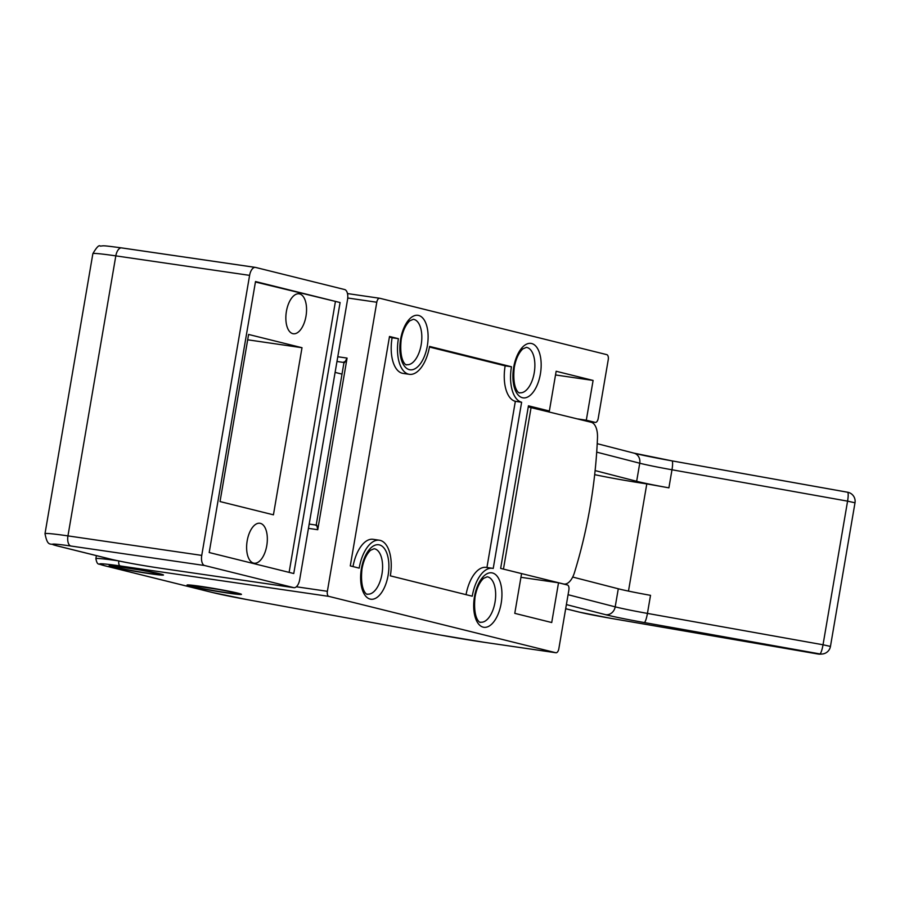 <?xml version="1.0" encoding="UTF-8"?>
<svg xmlns="http://www.w3.org/2000/svg" width="900" height="900" viewBox="0 0 900 900"><rect width="100%" height="100%" fill="white"/><g stroke="black" fill="none" stroke-linecap="round" stroke-linejoin="round"><path stroke-width="1.35" d="M586.688 421.155L595.215 422.392L586.305 420.188L593.1 380.441L556.155 371.261L549.36 411.007L528.446 405.821L500.647 568.406L521.572 573.604L514.778 613.35L551.722 622.53L558.517 582.784L567.416 584.989A4.59 2.284 98.3 0 1 568.868 590.062L558.832 648.776A4.59 2.284 98.3 0 1 555.952 652.759A4.59 2.284 98.3 0 1 555.84 652.736L328.838 596.374L120.274 565.965A41.276 1.766 -170.3 0 0 104.895 565.785L212.389 592.481A59.625 2.542 -170.3 0 0 247.118 599.614L439.267 634.849A59.625 2.542 -170.3 0 0 484.627 642.364L555.84 652.736M379.564 298.249L347.468 293.569L379.676 298.26A4.59 2.284 98.3 0 1 379.789 298.271L606.791 354.645A4.59 2.284 98.3 0 1 608.242 359.719L598.207 418.433A4.59 2.284 98.3 0 1 595.316 422.415A4.59 2.284 98.3 0 1 595.215 422.392M296.348 586.778L327.375 591.3L376.785 302.243L347.738 298.001M389.498 336.476L350.28 565.909L359.179 568.125A32.108 15.998 -81.7 0 1 379.395 540.225A32.108 15.998 -81.7 0 1 390.341 575.854L472.241 596.194A32.108 15.998 -81.7 0 1 492.446 568.294A32.108 15.998 -81.7 0 1 493.223 568.451L521.629 402.244A32.108 15.998 -81.7 0 1 511.459 366.761L429.559 346.421A32.108 15.998 -81.7 0 1 409.354 374.321A32.108 15.998 -81.7 0 1 398.396 338.681L389.498 336.476M379.676 298.26A4.59 2.284 98.3 0 0 376.785 302.243M327.375 591.3A4.59 2.284 98.3 0 0 328.838 596.374M520.942 577.305L558.517 582.784M577.778 418.939L586.305 420.188M540.844 409.77L549.36 411.007M344.599 362.588L347.074 358.088L317.745 529.717L316.8 525.184M409.354 374.321L403.054 373.399A32.108 15.998 -81.7 0 1 392.108 337.759L389.396 337.095M392.108 337.759L398.396 338.681M486.934 567.495L515.34 401.321A32.108 15.998 -81.7 0 1 505.159 365.839L429.446 347.04M505.159 365.839L511.459 366.761M515.34 401.321L521.629 402.244M466.054 594.664A32.108 15.998 -81.7 0 1 486.146 567.382L492.446 568.294M352.991 566.584A32.108 15.998 -81.7 0 1 373.095 539.303L379.395 540.225M555.525 374.963L593.1 380.441M247.185 540.799A20.183 10.057 98.3 0 0 254.07 563.197A20.183 10.057 98.3 0 0 266.771 545.659A20.183 10.057 98.3 0 0 259.898 523.26A20.183 10.057 98.3 0 0 247.185 540.799M286.414 311.355A20.183 10.057 98.3 0 0 293.287 333.754A20.183 10.057 98.3 0 0 305.989 316.215A20.183 10.057 98.3 0 0 299.115 293.816A20.183 10.057 98.3 0 0 286.414 311.355M204.649 565.526L293.67 587.633A9.169 4.567 98.3 0 0 293.895 587.678A9.169 4.567 98.3 0 0 299.666 579.712L347.535 299.678A9.169 4.567 98.3 0 0 344.621 289.541L255.6 267.435A9.169 4.567 98.3 0 0 255.386 267.39A9.169 4.567 98.3 0 0 249.604 275.366L201.746 555.39A9.169 4.567 98.3 0 0 204.649 565.526L70.864 546.03A36.686 1.564 -170.3 0 0 57.184 545.861L110.599 559.125A36.686 1.564 -170.3 0 0 159.874 568.136L293.67 587.633M340.088 302.546L255.51 281.543L209.194 552.533L293.76 573.536L340.088 302.546L255.431 282.004M247.68 339.795L302.006 347.715L248.591 334.451L220.028 501.559L273.431 514.822L302.006 347.715M289.114 572.377L335.363 301.849M147.499 573.131A22.927 0.979 -170.3 0 0 158.974 574.234A22.927 0.979 -170.3 0 0 125.246 567.608A22.927 0.979 -170.3 0 0 113.771 566.505A22.927 0.979 -170.3 0 0 147.499 573.131M565.684 608.715L579.859 612.236A36.686 1.564 -170.3 0 0 609.998 618.176L818.134 654.03A9.169 9.022 85.9 0 0 820.35 654.154L820.35 654.154A9.169 9.169 0 0 1 818.134 654.041L819.866 653.918A9.169 9.022 85.9 0 0 822.06 654.03L820.35 654.154M572.692 577.046L618.289 588.78A45.866 1.958 -170.3 0 0 650.52 595.339L647.438 613.406L823.028 644.771L847.575 501.142L671.985 469.777L668.903 487.845L646.796 483.896L628.481 591.097M342.011 374.119L335.104 372.397M502.819 568.946L563.535 583.965A18.349 9.135 98.3 0 0 563.985 584.044A18.349 9.135 98.3 0 0 574.47 572.58A271.755 135.382 98.3 0 0 597.488 437.929A18.349 9.135 98.3 0 0 591.176 422.269L528.255 406.935M503.471 569.048L531.113 407.351M668.903 487.845A45.866 1.958 9.7 0 1 636.66 481.286L595.114 470.588M594.675 474.649A45.866 1.958 -170.3 0 0 646.796 483.896M672.053 460.879L847.508 492.221A9.169 1.575 100.1 0 1 847.575 492.221A9.169 1.575 100.1 0 1 847.575 501.142L855 502.796L830.452 646.425L823.028 644.771A9.169 1.575 -79.9 0 1 819.866 653.918L644.276 622.553A55.035 2.351 9.7 0 1 605.587 614.678L566.392 604.586M225.394 592.481A22.927 0.979 -170.3 0 0 236.869 593.572A22.927 0.979 -170.3 0 0 203.141 586.946A22.927 0.979 -170.3 0 0 191.666 585.855A22.927 0.979 -170.3 0 0 225.394 592.481M149.726 573.683A27.518 1.17 9.7 0 1 112.759 566.933A27.518 1.17 9.7 0 1 123.019 567.056A27.518 1.17 9.7 0 1 159.986 573.817A27.518 1.17 9.7 0 1 149.726 573.683M227.621 593.033A27.518 1.17 9.7 0 1 190.654 586.271A27.518 1.17 9.7 0 1 200.914 586.395A27.518 1.17 9.7 0 1 237.87 593.156A27.518 1.17 9.7 0 1 227.621 593.033M480.577 622.181A22.927 11.419 98.3 0 0 495.011 602.258A22.927 11.419 98.3 0 0 487.192 576.799L483.57 578.363C479.441 582.334 476.606 588.533 475.054 596.947C472.646 619.346 480.499 623.565 480.577 622.181M501.165 603.383A27.518 13.714 -81.7 0 1 483.188 627.165A27.518 13.714 -81.7 0 1 474.469 596.745A27.518 13.714 -81.7 0 1 492.446 572.962A27.518 13.714 -81.7 0 1 501.165 603.383M367.515 594.113A22.927 11.419 98.3 0 0 381.949 574.178A22.927 11.419 98.3 0 0 374.13 548.73L370.507 550.283C366.39 554.265 363.544 560.452 361.991 568.879C359.584 591.266 367.436 595.485 367.515 594.113M388.114 575.303A27.518 13.714 -81.7 0 1 370.125 599.085A27.518 13.714 -81.7 0 1 361.406 568.676A27.518 13.714 -81.7 0 1 379.395 544.894A27.518 13.714 -81.7 0 1 388.114 575.303M519.795 392.749A22.927 11.419 98.3 0 0 534.229 372.814A22.927 11.419 98.3 0 0 526.41 347.366L522.788 348.919C518.659 352.89 515.824 359.089 514.271 367.504C511.864 389.902 519.716 394.121 519.795 392.749M540.394 373.939A27.518 13.714 -81.7 0 1 522.405 397.721A27.518 13.714 -81.7 0 1 513.686 367.312A27.518 13.714 -81.7 0 1 531.664 343.53A27.518 13.714 -81.7 0 1 540.394 373.939M406.733 364.669A22.927 11.419 98.3 0 0 421.178 344.745A22.927 11.419 98.3 0 0 413.348 319.286L409.736 320.85C405.608 324.821 402.772 331.02 401.209 339.435C398.812 361.834 406.654 366.053 406.733 364.669M427.331 345.87A27.518 13.714 -81.7 0 1 409.343 369.652A27.518 13.714 -81.7 0 1 400.624 339.233A27.518 13.714 -81.7 0 1 418.613 315.45A27.518 13.714 -81.7 0 1 427.331 345.87M317.745 529.717L308.441 528.356M337.781 356.738L347.074 358.088M309.173 524.07L316.204 525.094L309.173 524.059M343.991 362.498L336.971 361.474M96.401 555.637L95.873 558.697A45.866 1.958 9.7 0 1 117.596 560.722M120.274 565.965A4.59 2.284 -81.7 0 1 118.811 560.981M104.895 565.785A4.59 3.971 103.9 0 1 104.558 565.717L212.062 592.414A4.59 3.971 103.9 0 1 211.736 592.312M212.389 592.481A4.59 3.971 103.9 0 1 212.062 592.414L247.061 599.602A4.59 1.249 100.4 0 1 247.005 599.591M247.118 599.614A4.59 1.249 100.4 0 1 247.061 599.602L439.211 634.849A4.59 1.249 100.4 0 1 439.155 634.837M439.267 634.849A4.59 1.249 100.4 0 1 439.211 634.849L484.74 642.386A4.59 2.284 98.3 0 0 484.853 642.398M484.627 642.364A4.59 2.284 98.3 0 0 484.74 642.386L555.952 652.759M249.604 275.366L115.819 255.87A45.866 1.958 -170.3 0 0 92.869 253.665C96.638 247.196 99.112 244.676 100.271 246.105C104.49 245.812 100.879 245.138 121.59 247.894A9.169 4.567 98.3 0 1 121.815 247.939L255.161 267.379M255.386 267.39L121.59 247.894A9.169 4.567 98.3 0 0 115.819 255.87L67.95 535.894L201.746 555.39M92.869 253.665L45 533.689A45.866 1.958 9.7 0 1 67.95 535.894A9.169 4.567 98.3 0 0 70.864 546.03M293.895 587.678L160.099 568.181C139.736 565.11 123.019 562.05 109.924 558.99A9.169 7.942 -76.1 0 0 110.599 559.125M109.924 558.99L56.52 545.726A9.169 7.942 -76.1 0 0 57.184 545.861M568.08 594.709L615.195 606.847L618.289 588.78M634.624 453.341A55.035 2.351 -170.3 0 0 671.918 460.856A9.169 1.575 100.1 0 1 671.985 460.868A9.169 1.575 100.1 0 1 671.985 469.777A45.866 1.958 9.7 0 1 639.742 463.219L596.7 452.137M562.882 583.864L563.535 583.965M636.66 481.286L639.742 463.219A9.169 8.145 104.4 0 0 633.971 453.139L671.985 460.868L847.575 492.221A9.169 9.169 0 0 1 855 502.796L854.854 502.841M605.587 614.678A9.169 8.145 -75.6 0 0 615.195 606.847A45.866 1.958 -170.3 0 0 647.438 613.406A9.169 1.575 -79.9 0 1 644.276 622.553M579.859 612.236A9.169 7.942 103.9 0 1 579.195 612.101L609.986 618.188L818.134 654.041M111.06 565.627L145.958 570.892L161.82 574.301M188.955 584.966L223.841 590.242L239.715 593.64M95.873 558.697C97.594 566.404 98.224 562.86 104.558 565.717M586.744 421.166L595.316 422.415M316.114 525.577L344.115 361.777M56.52 545.726C50.704 541.89 47.992 548.685 45 533.689M158.974 574.234L159.086 573.604M113.771 566.505L113.873 565.886M563.108 583.92L563.985 584.044M597.217 443.678L633.971 453.139M565.673 608.749L579.195 612.101M822.06 654.03A9.169 9.169 0 0 0 830.452 646.425M236.869 593.572L236.97 592.954M191.666 585.855L191.768 585.225"/></g></svg>
